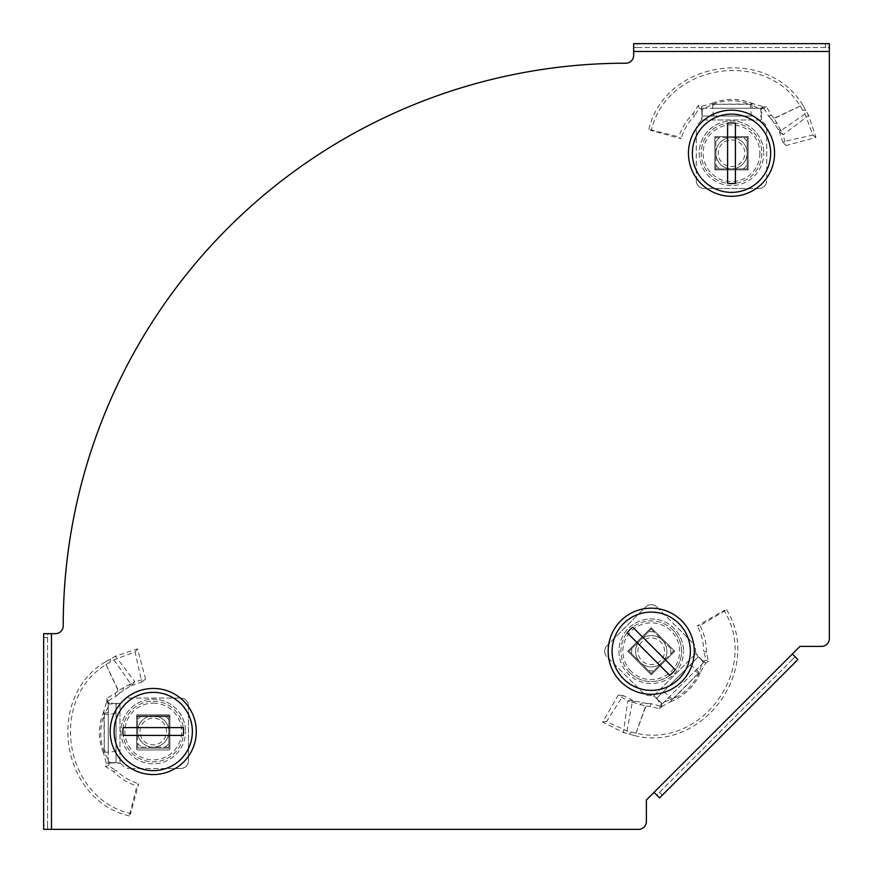 <?xml version="1.0" encoding="UTF-8"?>
<svg xmlns="http://www.w3.org/2000/svg" width="873" height="873" viewBox="0 0 873 873"><rect width="100%" height="100%" fill="white"/><g stroke="black" fill="none" stroke-linecap="round" stroke-linejoin="round"><path stroke-width="0.65" stroke-dasharray="4.37 3.27" d="M699.208 153.244A32.29 32.29 0 0 0 731.498 185.534A32.29 32.29 0 0 0 763.788 153.244A32.29 32.29 0 0 1 731.498 185.534A32.29 32.29 0 0 1 699.208 153.244A32.29 32.29 0 0 1 731.498 120.954A32.29 32.29 0 0 1 763.788 153.244A32.29 32.29 0 0 0 731.498 120.954A32.29 32.29 0 0 0 699.208 153.244M618.946 651.236A32.29 32.29 0 0 0 651.236 683.526A32.29 32.29 0 0 0 683.526 651.236A32.29 32.29 0 0 1 651.236 683.526A32.29 32.29 0 0 1 618.946 651.236A32.29 32.29 0 0 1 651.236 618.946A32.29 32.29 0 0 1 683.526 651.236A32.29 32.29 0 0 0 651.236 618.946A32.29 32.29 0 0 0 618.946 651.236M120.954 731.498A32.29 32.29 0 0 0 153.244 763.788A32.29 32.29 0 0 0 185.534 731.498A32.29 32.29 0 0 1 153.244 763.788A32.29 32.29 0 0 1 120.954 731.498A32.29 32.29 0 0 1 153.244 699.208A32.29 32.29 0 0 1 185.534 731.498A32.29 32.29 0 0 0 153.244 699.208A32.29 32.29 0 0 0 120.954 731.498M646.391 799.995L799.995 646.391L821.526 646.391A7.824 7.824 0 0 0 829.35 638.567L829.35 51.474L633.656 51.474L633.656 55.392A7.824 7.824 0 0 1 625.821 63.216A562.605 562.605 0 0 0 63.216 625.821A7.824 7.824 0 0 1 55.392 633.656L51.474 633.656L51.474 829.35L638.567 829.35A7.824 7.824 0 0 0 646.391 821.526L646.391 799.995M792.389 654.008L797.922 659.541L795.15 656.769L656.769 795.15L654.008 792.389M662.312 795.15L659.541 792.389L656.769 795.15L659.541 797.922L797.922 659.541M656.769 795.15L659.541 797.922M659.541 792.389L792.389 659.541L795.15 662.312M795.15 656.769L792.389 659.541M633.656 51.474L633.656 43.65L633.656 47.568L829.35 47.568L829.35 51.474M825.432 43.65L825.432 47.568L829.35 47.568L829.35 43.65L633.656 43.65M829.35 47.568L829.35 43.65M825.432 47.568L637.563 47.568L637.563 43.65M633.656 47.568L637.563 47.568M51.474 829.35L43.65 829.35L47.568 829.35L47.568 633.656L51.474 633.656M43.65 637.563L47.568 637.563L47.568 633.656L43.65 633.656L43.65 829.35M47.568 633.656L43.65 633.656M47.568 637.563L47.568 825.432L43.65 825.432M47.568 829.35L47.568 825.432M761.834 153.244A30.337 30.337 0 0 1 731.498 183.57A30.337 30.337 0 0 1 701.172 153.244A30.337 30.337 0 0 1 731.498 122.907A30.337 30.337 0 0 1 761.834 153.244A30.337 30.337 0 0 1 731.498 183.57A30.337 30.337 0 0 1 701.172 153.244A30.337 30.337 0 0 1 731.498 122.907A30.337 30.337 0 0 1 761.834 153.244M774.558 153.244A43.05 43.05 0 0 1 731.498 196.294A43.05 43.05 0 0 1 688.448 153.244A43.05 43.05 0 0 1 731.498 110.184A43.05 43.05 0 0 1 774.558 153.244M714.867 169.875L748.139 169.875L748.139 136.603L714.867 136.603L714.867 169.875L748.139 169.875L748.139 136.603L714.867 136.603L714.867 169.875M731.498 168.893A15.659 15.659 0 0 0 747.157 153.244A15.659 15.659 0 0 0 731.498 137.585L747.157 137.585L747.157 153.244A15.659 15.659 0 0 0 731.498 137.585A15.659 15.659 0 0 0 715.849 153.244L715.849 137.585L731.498 137.585A15.659 15.659 0 0 0 715.849 153.244A15.659 15.659 0 0 0 731.498 168.893A15.659 15.659 0 0 0 747.157 153.244L747.157 168.893L715.849 168.893L715.849 153.244A15.659 15.659 0 0 0 731.498 168.893M731.498 139.931A13.302 13.302 0 0 1 744.811 153.244A13.302 13.302 0 0 1 731.498 166.547A13.302 13.302 0 0 1 718.195 153.244A13.302 13.302 0 0 1 731.498 139.931M731.498 114.101A39.143 39.143 0 0 1 770.641 153.244A39.143 39.143 0 0 1 731.498 192.376A39.143 39.143 0 0 1 692.365 153.244A39.143 39.143 0 0 1 731.498 114.101M715.849 168.893L715.849 137.585L747.157 137.585L747.157 168.893L715.849 168.893M743.239 168.893A19.566 19.566 0 0 0 747.157 164.986M747.157 141.502A19.566 19.566 0 0 0 743.239 137.585M719.756 137.585A19.566 19.566 0 0 0 715.849 141.502M715.849 164.986A19.566 19.566 0 0 0 719.756 168.893M735.415 183.308L735.415 123.18M727.591 123.18L727.591 183.308M781.684 131.387L778.029 129.149L779.36 131.714L783.168 134.769L785.831 145.562L815.939 137.498L808.638 115.465L783.168 134.769L774.264 118.433L802.691 104.924L808.638 115.465L805.026 113.948L779.36 131.714L782.71 141.808L812.872 135.086L805.026 113.948L800.126 105.895C764.497 48.08 666.241 64.449 651.258 130.644L648.868 129.291L678.845 136.908L681.104 138.643L651.258 130.644M778.029 129.149L771.568 119.35L774.264 118.433L771.219 114.996L766.308 106.582L763.668 106.757L760.852 108.23L714.289 108.23L713.699 104.313L753.595 103.887L763.668 106.757L760.852 109.747L761.562 119.972L760.852 116.731M771.219 114.996L768.622 116.153L763.951 108.154L761.682 108.143L763.351 107.346M763.646 106.822L760.852 109.747L750.474 104.313C750.573 111.449 751.162 115.367 752.231 116.054L702.143 116.054L701.434 106.353L702.143 108.23L702.143 116.054L752.231 116.054M746.961 136.603L716.046 136.603L746.961 136.603A1.179 1.179 0 0 1 748.139 137.781A1.179 1.179 0 0 0 746.961 136.603M748.139 168.696L748.139 137.781L748.139 168.696A1.179 1.179 0 0 1 746.961 169.875A1.179 1.179 0 0 0 748.139 168.696M716.046 169.875L746.961 169.875L716.046 169.875A1.179 1.179 0 0 1 714.867 168.696A1.179 1.179 0 0 0 716.046 169.875M714.867 137.781L714.867 168.696L714.867 137.781A1.179 1.179 0 0 1 716.046 136.603A1.179 1.179 0 0 0 714.867 137.781M713.699 104.313L711.004 103.691L701.434 106.353L698.302 105.426L693.238 113.545C686.473 120.125 681.671 127.916 678.845 136.908M693.238 113.545L694.384 116.153C688.055 122.536 683.624 130.033 681.104 138.643M714.289 116.054C713.219 115.367 712.63 111.449 712.532 104.313L750.474 104.313C737.827 99.587 725.179 99.587 712.532 104.313L702.143 109.747L699.044 108.154L694.384 116.153M702.088 112.126L701.488 106.528M701.783 110.489L702.143 116.731L702.143 108.23L760.852 108.23L760.852 110.249M702.143 110.249L701.445 119.972A7.824 7.824 0 0 1 699.851 122.264A7.824 7.824 0 0 0 701.445 119.972L702.143 116.731M698.564 123.551L699.851 122.264L698.564 123.551A7.824 7.824 0 0 0 696.272 129.084A7.824 7.824 0 0 1 698.564 123.551M696.272 180.635L696.272 129.084L696.272 180.635A7.824 7.824 0 0 0 704.107 188.47A7.824 7.824 0 0 1 696.272 180.635M758.899 188.47L704.107 188.47L758.899 188.47A7.824 7.824 0 0 0 766.723 180.635A7.824 7.824 0 0 1 758.899 188.47M766.723 129.084L766.723 180.635L766.723 129.084A7.824 7.824 0 0 0 764.432 123.551A7.824 7.824 0 0 1 766.723 129.084M763.144 122.264L764.432 123.551L763.144 122.264A7.824 7.824 0 0 1 761.562 119.972L701.445 119.972L761.562 119.972A7.824 7.824 0 0 0 763.144 122.264M760.852 108.23L760.852 116.054L763.362 107.346M761.682 108.143L760.852 109.747M648.868 129.291C664.855 61.099 766.374 44.97 802.691 104.924L771.568 119.35L768.622 116.153M785.831 145.562L782.71 141.808M815.939 137.498L812.872 135.086M751.642 104.313L752.231 108.23M714.289 108.23L702.143 108.23M753.595 103.887C739.322 97.972 725.136 97.918 711.004 103.691M631.212 702.176L635.369 701.172L632.619 700.299L627.763 700.833L618.248 695.083L602.665 722.069L623.398 732.491L627.763 700.833L645.616 706.082L635.064 735.743L623.398 732.491L627.032 731.017L632.619 700.299L623.104 695.53L606.549 721.611L627.032 731.017L636.188 733.233C702.274 748.925 760.165 667.878 723.957 610.467L726.609 609.747L700.026 625.548L697.2 625.919L723.957 610.467M635.369 701.172L646.871 703.529L645.616 706.082L650.199 706.366L659.617 708.843L661.33 706.879L661.232 702.754L653.506 696.021L656.3 697.811M650.199 706.366L651.225 703.714L660.174 706.061L661.778 704.467L661.308 707.261L660.686 704.5L656.769 698.291L698.291 656.769L705.646 663.131L703.824 662.312L698.291 656.769L656.769 698.291L660.883 702.394M661.341 706.792L661.232 702.754L672.417 699.251C667.299 694.275 664.124 691.929 662.869 692.191M652.066 673.934L673.934 652.066L652.066 673.934A1.179 1.179 0 0 1 650.407 673.934A1.179 1.179 0 0 0 652.066 673.934M628.549 652.066L650.407 673.934L628.549 652.066A1.179 1.179 0 0 1 628.549 650.407A1.179 1.179 0 0 0 628.549 652.066M650.407 628.549L628.549 650.407L650.407 628.549A1.179 1.179 0 0 1 652.066 628.549A1.179 1.179 0 0 0 650.407 628.549M673.934 650.407L652.066 628.549L673.934 650.407A1.179 1.179 0 0 1 673.934 652.066A1.179 1.179 0 0 0 673.934 650.407M698.422 673.247L670.519 701.761L661.363 706.857L662.312 703.824L695.235 670.89L698.422 673.247L700.768 671.784L705.646 663.131L708.527 661.57L706.366 652.251C706.497 642.812 704.38 633.918 700.026 625.548M706.366 652.251L703.714 651.225C703.671 642.233 701.499 633.798 697.2 625.919M689.703 665.357C690.947 665.095 694.133 667.452 699.251 672.417L672.417 699.251C684.705 693.642 693.642 684.705 699.251 672.417L702.754 661.232L706.061 660.174L703.714 651.225M701.106 659.508L705.493 663.044M702.481 660.457L697.811 656.3L703.824 662.312L662.312 703.824M702.394 660.883L696.021 653.506A7.824 7.824 0 0 1 695.519 650.767A7.824 7.824 0 0 0 696.021 653.506L697.811 656.3M695.519 648.945L695.519 650.767L695.519 648.945A7.824 7.824 0 0 0 693.227 643.412A7.824 7.824 0 0 1 695.519 648.945M656.769 606.953L693.227 643.412L656.769 606.953A7.824 7.824 0 0 0 645.704 606.953A7.824 7.824 0 0 1 656.769 606.953M606.953 645.704L645.704 606.953L606.953 645.704A7.824 7.824 0 0 0 606.953 656.769A7.824 7.824 0 0 1 606.953 645.704M643.412 693.227L606.953 656.769L643.412 693.227A7.824 7.824 0 0 0 648.945 695.519A7.824 7.824 0 0 1 643.412 693.227M650.767 695.519L648.945 695.519L650.767 695.519A7.824 7.824 0 0 1 653.506 696.021L696.021 653.506L653.506 696.021A7.824 7.824 0 0 0 650.767 695.519M661.778 704.467L661.232 702.754M726.609 609.747C763.515 669.275 703.136 752.461 635.064 735.743L646.871 703.529L651.225 703.714M618.248 695.083L623.104 695.53M602.665 722.069L606.549 721.611M671.588 700.081L668.412 697.723M695.235 670.89L703.824 662.312M670.519 701.761C684.781 695.846 694.864 685.862 700.768 671.784M640.171 640.171A15.659 15.659 0 0 0 640.171 662.312A15.659 15.659 0 0 0 662.312 662.312L651.236 673.378L640.171 662.312A15.659 15.659 0 0 0 662.312 662.312A15.659 15.659 0 0 0 662.312 640.171L673.378 651.236L662.312 662.312A15.659 15.659 0 0 0 662.312 640.171A15.659 15.659 0 0 0 640.171 640.171A15.659 15.659 0 0 0 640.171 662.312L629.095 651.236L651.236 629.095L662.312 640.171A15.659 15.659 0 0 0 640.171 640.171M660.654 660.654A13.302 13.302 0 0 1 641.83 660.654A13.302 13.302 0 0 1 641.83 641.83A13.302 13.302 0 0 1 660.654 641.83A13.302 13.302 0 0 1 660.654 660.654M678.91 678.91A39.143 39.143 0 0 1 623.562 678.91A39.143 39.143 0 0 1 623.562 623.562A39.143 39.143 0 0 1 678.91 623.562A39.143 39.143 0 0 1 678.91 678.91M651.236 629.095L673.378 651.236L651.236 673.378L629.095 651.236L651.236 629.095M631.866 648.475A19.566 19.566 0 0 0 631.866 654.008M648.475 670.617A19.566 19.566 0 0 0 654.008 670.617M670.617 654.008A19.566 19.566 0 0 0 670.617 648.475M654.008 631.866A19.566 19.566 0 0 0 648.475 631.866M627.218 632.75L669.733 675.265M675.265 669.733L632.75 627.218M629.793 672.69A30.337 30.337 0 0 1 629.793 629.793A30.337 30.337 0 0 1 672.69 629.793A30.337 30.337 0 0 1 672.69 672.69A30.337 30.337 0 0 1 629.793 672.69A30.337 30.337 0 0 1 629.793 629.793A30.337 30.337 0 0 1 672.69 629.793A30.337 30.337 0 0 1 672.69 672.69A30.337 30.337 0 0 1 629.793 672.69A30.337 30.337 0 0 0 672.69 672.69A30.337 30.337 0 0 0 672.69 629.793M620.79 681.682A43.05 43.05 0 0 1 620.79 620.79A43.05 43.05 0 0 1 681.682 620.79A43.05 43.05 0 0 1 681.682 681.682A43.05 43.05 0 0 1 620.79 681.682M651.236 627.72L627.72 651.236L651.236 674.764L674.764 651.236L651.236 627.72L627.72 651.236L651.236 674.764L674.764 651.236L651.236 627.72M153.244 701.172A30.337 30.337 0 0 1 183.57 731.498A30.337 30.337 0 0 1 153.244 761.834A30.337 30.337 0 0 1 122.907 731.498A30.337 30.337 0 0 1 153.244 701.172A30.337 30.337 0 0 1 183.57 731.498A30.337 30.337 0 0 1 153.244 761.834A30.337 30.337 0 0 1 122.907 731.498A30.337 30.337 0 0 1 153.244 701.172M153.244 688.448A43.05 43.05 0 0 1 196.294 731.498A43.05 43.05 0 0 1 153.244 774.558A43.05 43.05 0 0 1 110.184 731.498A43.05 43.05 0 0 1 153.244 688.448M169.875 748.139L169.875 714.867L136.603 714.867L136.603 748.139L169.875 748.139L169.875 714.867L136.603 714.867L136.603 748.139L169.875 748.139M168.893 731.498A15.659 15.659 0 0 0 153.244 715.849A15.659 15.659 0 0 0 137.585 731.498L137.585 715.849L153.244 715.849A15.659 15.659 0 0 0 137.585 731.498A15.659 15.659 0 0 0 153.244 747.157L137.585 747.157L137.585 731.498A15.659 15.659 0 0 0 153.244 747.157A15.659 15.659 0 0 0 168.893 731.498A15.659 15.659 0 0 0 153.244 715.849L168.893 715.849L168.893 747.157L153.244 747.157A15.659 15.659 0 0 0 168.893 731.498M139.931 731.498A13.302 13.302 0 0 1 153.244 718.195A13.302 13.302 0 0 1 166.547 731.498A13.302 13.302 0 0 1 153.244 744.811A13.302 13.302 0 0 1 139.931 731.498M114.101 731.498A39.143 39.143 0 0 1 153.244 692.365A39.143 39.143 0 0 1 192.376 731.498A39.143 39.143 0 0 1 153.244 770.641A39.143 39.143 0 0 1 114.101 731.498M168.893 747.157L137.585 747.157L137.585 715.849L168.893 715.849L168.893 747.157M168.893 719.756A19.566 19.566 0 0 0 164.986 715.849M141.502 715.849A19.566 19.566 0 0 0 137.585 719.756M137.585 743.239A19.566 19.566 0 0 0 141.502 747.157M164.986 747.157A19.566 19.566 0 0 0 168.893 743.239M183.308 727.591L123.18 727.591M123.18 735.415L183.308 735.415M131.387 683.123L129.149 686.767L131.714 685.447L134.769 681.627L145.562 678.965L137.498 648.868L115.465 656.169L134.769 681.627L118.433 690.543L104.924 662.105L115.465 656.169L113.948 659.77L131.714 685.447L141.808 682.086L135.086 651.935L113.948 659.77L105.895 664.68C48.08 700.31 64.449 798.555 130.644 813.549L129.291 815.939L136.908 785.962L138.643 783.703L130.644 813.549M129.149 686.767L119.35 693.238L118.433 690.543L114.996 693.588L106.582 698.498L106.757 701.139L108.23 703.944L108.23 750.518L104.313 751.096L103.887 711.211L106.757 701.139L109.747 703.944L119.972 703.245L116.731 703.944M114.996 693.588L116.153 696.185L108.154 700.844L108.143 703.114L106.506 700.801L108.896 702.318L116.054 703.944L116.054 762.653L106.353 763.362L108.23 762.653L116.054 762.653L116.054 703.944L110.249 703.944M106.822 701.161L109.747 703.944L104.313 714.332C111.449 714.223 115.367 713.634 116.054 712.575M136.603 717.835L136.603 748.761L136.603 717.835A1.179 1.179 0 0 1 137.781 716.668A1.179 1.179 0 0 0 136.603 717.835M168.696 716.668L137.781 716.668L168.696 716.668A1.179 1.179 0 0 1 169.875 717.835A1.179 1.179 0 0 0 168.696 716.668M169.875 748.761L169.875 717.835L169.875 748.761A1.179 1.179 0 0 1 168.696 749.94A1.179 1.179 0 0 0 169.875 748.761M137.781 749.94L168.696 749.94L137.781 749.94A1.179 1.179 0 0 1 136.603 748.761A1.179 1.179 0 0 0 137.781 749.94M104.313 751.096L103.691 753.792L106.353 763.362L105.426 766.505L113.545 771.568C120.125 778.334 127.916 783.125 136.908 785.962M113.545 771.568L116.153 770.412C122.536 776.741 130.033 781.171 138.643 783.703M116.054 750.518C115.367 751.577 111.449 752.166 104.313 752.275L104.313 714.332C99.587 726.98 99.587 739.627 104.313 752.275L109.747 762.653L108.154 765.752L116.153 770.412M112.126 762.718L106.528 763.318M110.489 763.024L116.731 762.653L108.23 762.653L108.23 703.944M110.249 762.653L119.972 763.362A7.824 7.824 0 0 1 122.264 764.944A7.824 7.824 0 0 0 119.972 763.362L116.731 762.653M123.551 766.232L122.264 764.944L123.551 766.232A7.824 7.824 0 0 0 129.084 768.524A7.824 7.824 0 0 1 123.551 766.232M180.635 768.524L129.084 768.524L180.635 768.524A7.824 7.824 0 0 0 188.47 760.699A7.824 7.824 0 0 1 180.635 768.524M188.47 705.908L188.47 760.699L188.47 705.908A7.824 7.824 0 0 0 180.635 698.073A7.824 7.824 0 0 1 188.47 705.908M129.084 698.073L180.635 698.073L129.084 698.073A7.824 7.824 0 0 0 123.551 700.364A7.824 7.824 0 0 1 129.084 698.073M122.264 701.652L123.551 700.364L122.264 701.652A7.824 7.824 0 0 1 119.972 703.245L119.972 763.362L119.972 703.245A7.824 7.824 0 0 0 122.264 701.652M108.143 703.114L109.747 703.944M129.291 815.939C61.099 799.941 44.97 698.422 104.924 662.105L119.35 693.238L116.153 696.185M145.562 678.965L141.808 682.086M137.498 648.868L135.086 651.935M104.313 713.154L108.23 712.575M108.23 750.518L108.23 762.653M103.887 711.211C97.972 725.474 97.918 739.671 103.691 753.792M759.881 153.244A28.373 28.373 0 0 1 731.498 181.617A28.373 28.373 0 0 1 703.125 153.244A28.373 28.373 0 0 1 731.498 124.861A28.373 28.373 0 0 1 759.881 153.244M698.302 105.426L699.044 108.154M766.308 106.582L763.951 108.154M777.439 123.399L774.329 123.104M805.965 110.369L802.811 110.053M708.527 661.57L706.061 660.174M659.617 708.843L660.174 706.061M639.854 704.827L642.266 702.83M628.898 734.204L631.354 732.196M631.179 671.304A28.373 28.373 0 0 1 631.179 631.179A28.373 28.373 0 0 1 671.304 631.179A28.373 28.373 0 0 1 671.304 671.304A28.373 28.373 0 0 1 631.179 671.304M153.244 703.125A28.373 28.373 0 0 1 181.617 731.498A28.373 28.373 0 0 1 153.244 759.881A28.373 28.373 0 0 1 124.861 731.498A28.373 28.373 0 0 1 153.244 703.125M105.426 766.505L108.154 765.752M106.582 698.498L108.154 700.844M123.399 687.357L123.104 690.478M110.369 658.842L110.053 661.996"/><path stroke-width="1.31" d="M646.391 799.995L799.995 646.391L821.526 646.391A7.824 7.824 0 0 0 829.35 638.567L829.35 51.474L633.656 51.474L633.656 55.392A7.824 7.824 0 0 1 625.821 63.216A562.605 562.605 0 0 0 63.216 625.821A7.824 7.824 0 0 1 55.392 633.656L51.474 633.656L51.474 829.35L638.567 829.35A7.824 7.824 0 0 0 646.391 821.526L646.391 799.995M792.389 654.008L797.922 659.541L659.541 797.922L654.008 792.389M633.656 51.474L633.656 43.65L829.35 43.65L829.35 51.474M51.474 829.35L43.65 829.35L43.65 633.656L51.474 633.656M774.558 153.244A43.05 43.05 0 0 1 731.498 196.294A43.05 43.05 0 0 1 688.448 153.244A43.05 43.05 0 0 1 731.498 110.184A43.05 43.05 0 0 1 774.558 153.244M731.498 114.101A39.143 39.143 0 0 1 770.641 153.244A39.143 39.143 0 0 1 731.498 192.376A39.143 39.143 0 0 1 692.365 153.244A39.143 39.143 0 0 1 731.498 114.101M731.498 122.918A30.315 30.315 0 0 0 727.591 123.18L727.591 183.308A30.315 30.315 0 0 0 735.415 183.308L735.415 123.18A30.315 30.315 0 0 0 731.498 122.918M678.91 678.91A39.143 39.143 0 0 1 623.562 678.91A39.143 39.143 0 0 1 623.562 623.562A39.143 39.143 0 0 1 678.91 623.562A39.143 39.143 0 0 1 678.91 678.91M672.679 672.679A30.315 30.315 0 0 0 675.265 669.733L632.75 627.218A30.315 30.315 0 0 0 627.218 632.75L669.733 675.265A30.315 30.315 0 0 0 672.679 672.679M620.79 681.682A43.05 43.05 0 0 1 620.79 620.79A43.05 43.05 0 0 1 681.682 620.79A43.05 43.05 0 0 1 681.682 681.682A43.05 43.05 0 0 1 620.79 681.682M153.244 688.448A43.05 43.05 0 0 1 196.294 731.498A43.05 43.05 0 0 1 153.244 774.558A43.05 43.05 0 0 1 110.184 731.498A43.05 43.05 0 0 1 153.244 688.448M114.101 731.498A39.143 39.143 0 0 1 153.244 692.365A39.143 39.143 0 0 1 192.376 731.498A39.143 39.143 0 0 1 153.244 770.641A39.143 39.143 0 0 1 114.101 731.498M122.918 731.498A30.315 30.315 0 0 0 123.18 735.415L183.308 735.415A30.315 30.315 0 0 0 183.308 727.591L123.18 727.591A30.315 30.315 0 0 0 122.918 731.498"/></g></svg>
